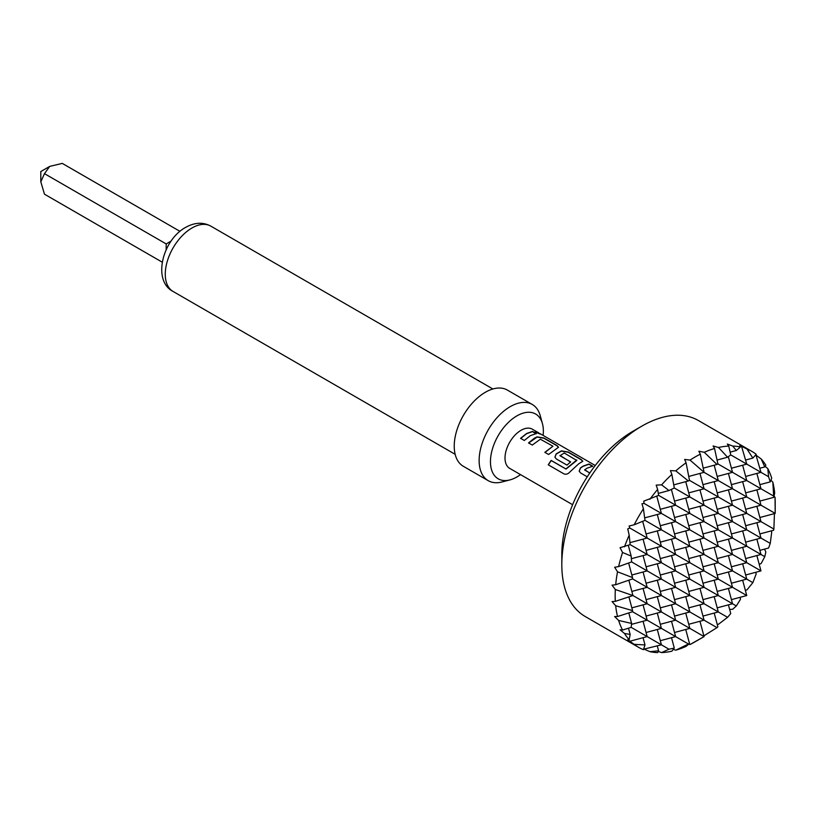 <?xml version="1.0" encoding="UTF-8"?>
<svg xmlns="http://www.w3.org/2000/svg" width="816" height="816" viewBox="0 0 816 816"><rect width="100%" height="100%" fill="white"/><g stroke="black" fill="none" stroke-linecap="round" stroke-linejoin="round"><path stroke-width="1.22" d="M539.896 433.551C541.773 434.673 540.549 434.296 536.234 432.429L535.204 431.44L541.079 434.265M535.225 431.593L538.682 433.143M579.217 471.209L580.482 468.088L583.083 466.334L588.958 464.253L592.702 466.405M554.941 457.195L556.206 454.073L561.357 451.095L568.171 452.248L581.247 459.796L582.757 461.387M564.04 473.923L548.352 464.875L551.228 460.53L566.008 469.067L576.779 460.469L564.223 452.992L560 455.767L570.608 461.897L567.008 465.12L556.298 458.939L554.911 457.103L556.175 453.89L561.388 450.871L568.242 452.023L581.308 459.571L582.808 461.264L578.85 463.692L570.088 471.76C568.171 474.004 566.11 474.708 563.917 473.861L548.23 464.804L551.137 460.418L565.906 468.945L576.79 460M559.99 455.44L570.639 462.08M528.605 443.068L537.091 437.08L543.905 438.243L556.971 445.781L558.491 447.372M544.915 452.482L552.932 446.23L540.365 439.212L532.277 445.067L528.544 442.915L534.531 438.11L537.122 436.856L543.976 438.008L557.042 445.556L558.532 447.25L548.587 454.481L544.843 452.329L552.932 446.23M520.649 438.467L526.575 433.724L532.471 431.633L536.204 433.786M561.816 564.733L561.816 554.472A100.592 58.079 -60 0 1 632.941 431.266L641.835 426.136A113.169 65.331 120 0 0 561.816 564.733A113.169 65.331 120 0 0 585.256 616.539L638.602 647.343A113.169 65.331 -60 0 1 634.165 644.344L644.997 644.915L643.416 649.679A113.169 65.331 -60 0 1 638.602 647.343M695.181 641.733A113.169 65.331 -60 0 1 690.05 644.507L704.075 636.602L695.181 641.733L704.075 636.602L632.941 595.537L615.325 601.361L612.051 601.586L615.682 605.737L632.584 610.633L632.533 611.725L617.539 616.519L614.632 616.519L618.63 620.456L631.615 623.444L631.166 627.361L622.547 630.044L620.068 629.809L624.515 633.481L630.156 634.399L629.187 639.693L627.739 639.754L634.165 644.344M688.653 644.252L690.05 644.507M686.093 646.384A113.169 65.331 -60 0 1 675.821 650.168L689.489 643.487L686.093 646.384M673.241 649.485L675.821 650.168M671.864 651.188A113.169 65.331 -60 0 1 661.592 652.596L668.998 649.21L674.291 648.088L671.864 651.188M658.288 651.423L661.592 652.596M657.635 652.606A113.169 65.331 -60 0 1 649.924 651.668L658.604 650.821L657.635 652.606M643.742 648.995L649.924 651.668M643.579 649.22L661.399 644.813L631.166 627.361M629.187 639.693A113.169 65.331 -60 0 1 624.515 633.481M622.547 630.044A113.169 65.331 -60 0 1 618.63 620.456M617.539 616.519A113.169 65.331 -60 0 1 615.682 605.737M615.325 601.361A113.169 65.331 -60 0 1 615.325 589.509L632.941 595.537L628.84 580.207M688.745 624.281L704.075 620.17L632.584 578.901L615.682 584.735L612.051 585.154L615.325 589.509M615.682 584.735A113.169 65.331 -60 0 1 617.539 571.812L632.533 577.575L632.584 578.901M618.63 566.6A113.169 65.331 -60 0 1 622.547 552.483L631.166 556.063L631.615 561.918L618.63 566.6L614.632 567.242L617.539 571.812M624.515 546.781A113.169 65.331 -60 0 1 629.187 535.184L630.156 544.639L620.068 547.679L622.547 552.483M634.165 524.78A113.169 65.331 -60 0 1 643.416 508.766L644.997 520.363L634.165 524.78L629.105 526.024L629.84 528.034L627.739 528.88L629.187 535.184M649.924 499.259A113.169 65.331 -60 0 1 657.635 489.416L658.604 495.363L643.742 501.157L644.069 503.401L641.957 503.768L643.416 508.766M658.288 493.405L668.998 490.538L661.592 484.857L656.186 485.112L657.635 489.416M661.592 484.857A113.169 65.331 -60 0 1 671.864 474.412L674.291 487.999L668.998 490.538M673.741 484.867L688.316 480.961L675.821 470.863L670.415 470.618L671.864 474.412M675.821 470.863A113.169 65.331 -60 0 1 686.093 462.784L689.489 480.349L688.316 480.961M688.745 476.442L704.075 472.331L690.05 460.091L684.634 459.428L686.093 462.784M690.05 460.091A113.169 65.331 -60 0 1 695.181 456.94A113.169 65.331 -60 0 1 700.312 454.165L704.075 472.331L718.294 480.553L702.974 484.653M572.618 504.706L509.704 468.384A22.634 13.066 -60 0 1 505.012 458.021A22.634 13.066 -60 0 1 521.016 430.307A22.634 13.066 -60 0 1 532.338 429.185L538.815 432.929M520.486 474.616A37.414 21.593 -60 0 1 516.916 476.952A37.414 21.593 -60 0 1 509.918 479.91A37.414 21.593 -60 0 1 490.457 461.683A37.414 21.593 -60 0 1 516.916 415.864A37.414 21.593 -60 0 1 542.426 423.616A37.414 21.593 -60 0 1 543.364 431.144A37.414 21.593 -60 0 1 543.119 435.407M542.426 423.616L540.263 415.742A44.013 25.408 120 0 0 532.246 404.45A44.013 25.408 120 0 0 510.245 406.633A44.013 25.408 120 0 0 481.501 445.414A44.013 25.408 120 0 0 488.243 480.675A44.013 25.408 120 0 0 502.024 481.97L509.918 479.91M532.246 404.45L507.358 390.079A44.013 25.408 120 0 0 485.357 392.261A44.013 25.408 120 0 0 456.603 431.042A44.013 25.408 120 0 0 463.345 466.303L488.243 480.675M162.211 262.16L44.482 194.188L40.8 181.795L40.8 171.533L49.694 166.403L62.261 163.394L179.989 231.356M40.8 181.795L44.482 173.655L49.694 166.403M587.265 476.819L580.574 472.954L579.176 471.118L580.451 467.905L583.083 466.13L589.03 464.029L592.763 466.181L586.816 468.292L584.674 470.016L589.815 472.984M530.308 435.673L524.311 440.467L520.577 438.314L526.575 433.52L532.542 431.399L536.265 433.551L530.308 435.673M584.674 469.69L589.733 473.107M166.882 248.227A11.312 6.538 0 0 0 166.168 247.768L166.219 243.943L44.482 173.655M166.219 243.943L169.504 241.985A11.312 6.538 -120 0 0 170.258 242.383M703.219 468.16L716.978 464.477L704.269 452.288L698.863 451.217L700.312 454.165M717.06 460.051L727.576 457.235L718.498 447.484L713.092 445.985L714.541 448.504L717.886 463.886L716.978 464.477M730.136 452.146L736.338 450.483L732.727 446.066L727.311 444.047L728.77 446.077L730.748 454.889L727.576 457.235M685.736 481.654L689.846 496.975L674.291 487.999M688.745 492.874L704.075 488.764L689.489 480.349M699.965 473.433L704.075 488.764L718.294 496.975L702.974 501.085M714.194 465.222L718.294 480.553L732.523 488.764L717.193 492.874M717.193 476.442L732.523 472.331L717.886 463.886M728.331 456.685L732.523 472.331L746.752 480.553L731.422 484.653M731.422 468.231L746.752 464.12L730.748 454.889M745.651 460.02L752.862 458.082L746.946 448.994L741.54 446.281L746.752 464.12L760.971 472.342L745.651 476.442M671.384 489.396L675.617 505.186L658.604 495.363M674.516 501.085L689.846 496.975L704.075 505.186L688.745 509.296M656.778 496.189L661.399 513.407L644.069 503.401M660.297 509.296L675.617 505.186L689.846 513.407L685.736 498.076M644.671 517.885L661.399 513.407L675.617 521.618L671.517 506.287M765.847 465.181L764.786 466.915L761.175 458.98A113.169 65.331 -60 0 1 765.847 465.181M699.965 489.865L704.075 505.186L718.294 513.407L702.974 517.507M714.194 481.654L718.294 496.975L732.523 505.186L717.193 509.296M728.413 473.433L732.523 488.764L746.752 496.975L731.422 501.085M742.642 465.222L746.752 480.553L760.971 488.764L745.651 492.874M755.881 454.706L760.971 472.342L768.58 476.728L767.815 468.619A113.169 65.331 -60 0 1 771.732 478.217L770.253 481.879L768.58 476.728M759.869 468.231L764.786 466.915M761.175 458.98L755.769 454.961M674.516 517.507L689.846 513.407L704.075 521.618L688.745 525.718M657.288 514.498L661.399 529.829L644.997 520.363M660.297 525.718L675.617 521.618L689.846 529.829L685.736 514.498M642.682 521.312L647.17 538.04L629.84 528.034M646.068 533.939L661.399 529.829L675.617 538.04L671.517 522.719M629.962 542.65L647.17 538.04L661.399 546.251L657.288 530.93M699.965 506.287L704.075 521.618L760.971 554.472L745.651 558.572M714.194 498.076L718.294 513.407L770.253 543.405L771.732 532.063L771.038 530.941M728.413 489.865L732.523 505.186L773.874 529.064L774.445 513.611M742.642 481.654L746.752 496.975L775.2 513.407L775.037 497.301A113.169 65.331 -60 0 1 775.2 503.135L775.2 513.407L759.869 517.507M756.871 473.433L760.971 488.764L773.67 496.087L772.823 482.154A113.169 65.331 -60 0 1 774.68 492.935L773.874 497.332L773.67 496.087M759.869 484.653L770.253 481.879M674.516 533.939L689.846 529.829L704.075 538.04L760.971 570.894L745.651 575.005M660.297 542.15L675.617 538.04L746.752 579.105L731.422 583.216M643.059 539.141L647.17 554.472L630.156 544.639M646.068 550.361L661.399 546.251L746.752 595.537L731.422 599.638M628.3 545.353L631.166 556.063M631.38 558.695L647.17 554.472L732.523 603.748L717.193 607.859M685.736 613.061L689.846 628.391L674.516 632.492M699.965 604.85L704.075 620.17L716.978 627.626L717.886 626.851L714.194 613.061M702.974 616.07L718.294 611.959L631.615 561.918M714.194 596.639L718.294 611.959L727.576 617.324L730.748 613.561L728.413 604.85M728.413 588.418L732.523 603.748L736.338 605.951L740.428 599.413L740.224 597.281M671.517 621.272L675.617 636.602L632.533 611.725M657.288 629.483L661.399 644.813L668.998 649.21M660.297 640.703L675.617 636.602L688.316 643.926M685.736 596.639L689.846 611.959L674.516 616.07M688.745 607.859L704.075 603.748L699.965 588.418M702.974 599.638L718.294 595.537L714.194 580.207M717.193 591.427L732.523 587.326L728.413 571.996M742.642 563.785L746.752 579.105L752.862 582.634L756.197 573.883L755.667 572.322M671.517 604.85L675.617 620.17L660.297 624.281M657.288 613.061L661.399 628.391L646.068 632.492M643.059 621.272L647.17 636.602L629.84 641.243M759.869 550.361L768.58 548.026L770.253 543.405M685.736 580.207L689.846 595.537L674.516 599.638M688.745 591.427L704.075 587.326L699.965 571.996M702.974 583.216L718.294 579.105L714.194 563.785M717.193 575.005L732.523 570.894L728.413 555.574M731.422 566.794L746.752 562.683L742.642 547.352M756.871 539.141L760.971 554.472L764.786 556.665L765.847 551.891L764.48 549.127M671.517 588.418L675.617 603.748L660.297 607.859M657.288 596.639L661.399 611.959L646.068 616.07M643.059 604.85L647.17 620.17L631.523 624.362M628.799 612.918L631.615 623.444M759.869 533.939L773.67 530.237L773.874 529.064M685.736 563.785L689.846 579.105L674.516 583.216M688.745 575.005L704.075 570.894L699.965 555.574M702.974 566.783L718.294 562.683L714.194 547.352M717.193 558.572L732.523 554.472L728.413 539.141M731.422 550.361L746.752 546.251L742.642 530.93M745.651 542.15L760.971 538.04L756.871 522.719M671.517 571.996L675.617 587.316L660.297 591.427M657.288 580.207L661.399 595.537L646.068 599.638M643.059 588.418L647.17 603.748L631.839 607.859M628.901 596.884L632.584 610.633M685.736 547.352L689.846 562.683L674.516 566.783M688.745 558.572L704.075 554.472L699.965 539.141M702.974 550.361L718.294 546.251L714.194 530.93M717.193 542.15L732.523 538.04L728.413 522.719M731.422 533.939L746.752 529.829L742.642 514.498M745.651 525.718L760.971 521.618L756.871 506.287M671.517 555.563L675.617 570.894L660.297 575.005M657.288 563.785L661.399 579.105L646.068 583.216M643.059 571.996L647.17 587.316L631.839 591.427M685.736 530.93L689.846 546.251L674.516 550.361M688.745 542.15L704.075 538.04L699.965 522.719M702.974 533.939L718.294 529.829L714.194 514.498M717.193 525.718L732.523 521.618L728.413 506.287M731.422 517.507L746.752 513.407L742.642 498.076M745.651 509.296L760.971 505.186L756.871 489.865M759.869 501.085L773.874 497.332M671.517 539.141L675.617 554.472L660.297 558.572M657.288 547.352L661.399 562.683L646.068 566.783M643.059 555.563L647.17 570.894L631.839 575.005M628.626 562.999L632.533 577.575M745.324 590.223L746.946 589.907L752.862 582.634M746.946 448.994A113.169 65.331 -60 0 1 751.76 451.33A113.169 65.331 -60 0 1 756.197 454.328L752.862 458.082M732.727 446.066A113.169 65.331 -60 0 1 740.428 447.005L736.338 450.483M729.647 609.46L732.727 609.256L736.338 605.951M718.498 447.484A113.169 65.331 -60 0 1 728.77 446.077M717.182 624.23L718.498 624.26L727.576 617.324M704.269 452.288A113.169 65.331 -60 0 1 714.541 448.504M703.871 635.848L716.978 627.626M751.76 451.33L698.414 420.536A113.169 65.331 120 0 0 641.835 426.136L632.941 431.266M742.101 446.791L739.765 445.72L740.428 447.005M767.815 468.619L765.143 466.344M772.823 482.154L770.947 480.257M775.037 497.301L774.119 496.23M759.227 564.366L761.175 563.489L764.786 556.665M685.736 629.483L689.489 643.487M699.965 621.272L704.075 636.602M742.642 580.207L746.752 595.537M756.871 555.574L760.971 570.894M671.517 637.704L674.291 648.088M657.288 645.915L658.604 650.821M643.059 637.704L644.997 644.915M628.493 628.198L630.156 634.399M191.944 228.001A37.72 21.777 120 0 0 167.3 261.232A37.72 21.777 120 0 0 173.084 291.465C152.133 280.837 162.476 239.853 185.66 227.378C194.626 222.37 203.011 221.952 210.803 226.124A37.72 21.777 120 0 0 191.944 228.001M166.168 249.727L166.168 247.768M169.504 241.985L171.197 241.006M173.084 291.465L455.155 454.318M540.875 434.112L595.252 465.508M210.803 226.124L492.874 388.977"/></g></svg>
